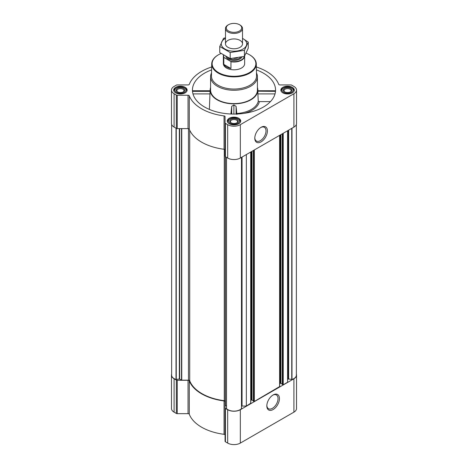 <?xml version="1.0" encoding="UTF-8"?>
<svg xmlns="http://www.w3.org/2000/svg" width="468" height="468" viewBox="0 0 468 468"><rect width="100%" height="100%" fill="white"/><g stroke="black" fill="none" stroke-linecap="round" stroke-linejoin="round"><path stroke-width="0.7" d="M260.734 127.518A7.933 4.581 -60 0 1 264.361 127.308A7.933 4.581 -60 0 1 265.578 133.661A7.933 4.581 -60 0 1 260.395 140.652A7.933 4.581 -60 0 1 256.429 141.043A7.933 4.581 -60 0 1 254.797 137.803M171.633 374.16A8.939 5.16 0 0 0 171.475 375.131A8.939 5.16 0 0 0 174.09 378.782L176.337 380.075A1.275 0.737 0 0 0 177.243 380.291L188.037 380.291A1.275 0.737 0 0 1 189.283 380.87A45.811 26.448 0 0 0 224.061 400.947A1.275 0.737 0 0 1 225.061 401.667L225.061 441.271A1.275 0.737 0 0 0 225.436 441.792L227.676 443.091A8.939 5.16 0 0 0 240.324 443.091L293.91 412.15A8.939 5.16 0 0 0 296.525 408.5L296.525 375.131A8.939 5.16 0 0 0 296.367 374.16M225.061 435.041A1.275 0.737 0 0 0 224.061 434.316A45.811 26.448 0 0 1 189.283 414.238A1.275 0.737 0 0 0 188.037 413.665L177.243 413.665A1.275 0.737 0 0 1 176.337 413.449L174.09 412.15A8.939 5.16 0 0 1 171.475 408.5L171.475 375.131M192.769 91.354L210.091 91.354M211.583 69.89A41.553 23.991 0 0 0 192.529 91.57A41.553 23.991 0 0 0 204.621 107.049A41.553 23.991 0 0 0 248.707 112.525A41.553 23.991 0 0 0 275.471 91.57A41.553 23.991 0 0 0 256.417 69.89M275.026 93.898L257.891 93.898L257.909 91.196L275.231 91.354M210.582 87.498A23.839 13.765 0 0 0 210.173 89.575A23.839 13.765 0 0 0 217.14 99.819A23.839 13.765 0 0 0 243.53 102.703A23.839 13.765 0 0 0 257.827 89.575A23.839 13.765 0 0 0 257.418 87.498M209.366 109.407L210.091 91.196M236.872 114.473L236.094 106.371L233.895 104.937L231.689 106.359L230.894 114.011M236.837 113.508A24.447 14.116 0 0 0 258.254 101.252L259.36 101.603A25.547 14.748 180 0 1 244.185 113.344M257.891 93.898L258.254 101.252M270.451 101.603L259.36 101.603M292.342 87.341A6.727 3.884 180 0 1 294.313 90.084A6.727 3.884 180 0 1 287.586 93.969A6.727 3.884 180 0 1 280.858 90.084A6.727 3.884 180 0 1 285.012 86.498A6.727 3.884 180 0 1 292.342 87.341M185.17 87.341A6.727 3.884 180 0 1 187.141 90.084A6.727 3.884 180 0 1 180.414 93.969A6.727 3.884 180 0 1 173.686 90.084A6.727 3.884 180 0 1 177.84 86.498A6.727 3.884 180 0 1 185.17 87.341M238.756 118.275A6.727 3.884 180 0 1 240.727 121.025A6.727 3.884 180 0 1 234 124.909A6.727 3.884 180 0 1 227.272 121.025A6.727 3.884 180 0 1 231.426 117.433A6.727 3.884 180 0 1 238.756 118.275M211.641 67A45.811 26.448 0 0 0 189.283 84.345A1.275 0.737 0 0 1 188.037 84.924L177.243 84.924A1.275 0.737 0 0 0 176.337 85.141L174.09 86.44A8.939 5.16 0 0 0 171.475 90.084A8.939 5.16 0 0 0 174.09 93.735L176.337 95.033A1.275 0.737 0 0 0 177.243 95.25L188.037 95.25A1.275 0.737 0 0 1 189.283 95.823A45.811 26.448 0 0 0 224.061 115.906A1.275 0.737 0 0 1 225.061 116.626L225.061 122.856A1.275 0.737 0 0 0 225.436 123.376L227.676 124.675A8.939 5.16 0 0 0 240.324 124.675L293.91 93.735A8.939 5.16 0 0 0 296.525 90.084A8.939 5.16 0 0 0 293.91 86.44L291.663 85.141A1.275 0.737 0 0 0 290.757 84.924L279.963 84.924A1.275 0.737 0 0 1 278.717 84.345A45.811 26.448 0 0 0 256.359 67M226.465 406.06L225.272 405.294L225.272 156.634M282.315 384.392L283.222 384.778L287.586 382.257L287.586 130.759M253.416 401.082L254.323 401.462L279.607 386.586M241.535 406.13A1.275 0.737 0 0 1 242.055 406.066L246.344 406.066L250.708 403.27M246.344 406.066L246.344 154.569M171.475 90.084L171.475 123.458A8.939 5.16 0 0 0 174.09 127.109L176.337 128.402A1.275 0.737 0 0 0 177.243 128.618L188.037 128.618A1.275 0.737 0 0 1 189.283 129.197A45.811 26.448 0 0 0 224.061 149.274A1.275 0.737 0 0 1 225.061 149.994M225.061 122.856L225.061 156.23A1.275 0.737 0 0 0 225.436 156.751L227.676 158.044A8.939 5.16 0 0 0 240.324 158.044L293.91 127.109A8.939 5.16 0 0 0 296.525 123.458L296.525 90.084M261.091 141.862A8.921 5.148 -60 0 1 254.785 138.224A8.921 5.148 -60 0 1 261.091 127.296A8.921 5.148 -60 0 1 267.404 130.941A8.921 5.148 -60 0 1 261.091 141.862M171.633 124.429L171.633 375.131A8.599 4.967 0 0 0 176.009 379.454L179.343 378.998L181.759 380.168L188.469 380.168L188.469 128.665M225.272 401.415A1.275 0.737 0 0 0 224.271 400.696A45.343 26.179 0 0 1 189.715 380.747A1.275 0.737 0 0 0 188.469 380.168M226.477 157.353L226.512 408.611A8.599 4.967 0 0 0 234 411.138A8.599 4.967 0 0 0 241.488 408.611L241.523 157.353M250.807 400.362L251.521 399.947L251.521 151.579M253.369 400.737L251.521 399.947M279.706 383.678L280.42 383.263L280.42 134.895M282.268 384.052L280.42 383.263M296.367 124.429L296.367 375.131A8.599 4.967 0 0 1 291.991 379.454L288.657 378.998L287.96 379.261A1.275 0.737 0 0 0 287.586 379.782M225.061 407.897A1.275 0.737 0 0 0 225.436 408.424L227.676 409.716A8.939 5.16 0 0 0 240.324 409.716L293.91 378.782A8.939 5.16 0 0 0 296.525 375.131M273.136 409.529A8.921 5.148 -60 0 1 266.824 405.885A8.921 5.148 -60 0 1 273.136 394.957A8.921 5.148 -60 0 1 279.443 398.601A8.921 5.148 -60 0 1 273.136 409.529M256.487 72.967A23.418 13.519 180 0 1 257.418 76.74L257.418 90.084A23.418 13.519 180 0 1 234 103.603A23.418 13.519 180 0 1 210.582 90.084L210.582 76.74A23.418 13.519 180 0 1 211.513 72.967M236.094 114.046L236.094 106.371M231.689 114.04L231.689 106.359M233.895 114.075L233.895 104.937M210.109 93.898L192.974 93.898M246.121 53.159A21.867 12.624 180 0 1 249.462 54.738L249.462 54.738A21.867 12.624 180 0 1 249.462 72.593A21.867 12.624 180 0 1 218.538 72.593A21.867 12.624 180 0 1 218.538 54.738A21.867 12.624 180 0 1 221.048 53.498M244.325 56.412A10.401 6.008 180 0 1 230.578 61.343L230.952 61.758A10.641 6.143 180 0 0 244.641 56.014L244.641 63.666A10.641 6.143 180 0 1 234 69.814A10.641 6.143 180 0 1 223.359 63.666L223.359 55.867A10.641 6.143 180 0 1 223.441 55.089M249.614 54.826A22.294 12.87 180 0 1 249.766 54.914L249.766 54.914A22.294 12.87 180 0 1 256.288 63.859A22.294 12.87 180 0 1 234 76.887A22.294 12.87 180 0 1 211.711 63.859A22.294 12.87 180 0 1 218.234 54.914A22.294 12.87 180 0 1 218.386 54.826M249.462 54.738L249.766 54.914L249.462 54.738M256.288 63.859L256.546 75.869A22.552 13.016 180 0 1 234 89.049A22.552 13.016 180 0 1 211.454 75.869L211.711 63.859M257.418 76.74A23.418 13.519 180 0 1 234 90.26A23.418 13.519 180 0 1 210.582 76.74M238.516 119.112L237.914 118.767A5.534 3.194 180 0 1 237.914 123.283A5.534 3.194 180 0 1 230.086 123.283A5.534 3.194 180 0 1 230.086 118.767A5.534 3.194 180 0 1 237.914 118.767L238.516 119.112A6.388 3.685 180 0 1 240.388 121.721A6.388 3.685 180 0 1 240.259 122.441M237.013 119.287A4.259 2.457 180 0 1 237.013 122.762A4.259 2.457 180 0 1 230.987 122.762A4.259 2.457 180 0 1 230.987 119.287A4.259 2.457 180 0 1 237.013 119.287M227.74 122.441A6.388 3.685 180 0 1 227.612 121.721A6.388 3.685 180 0 1 229.484 119.112L230.086 118.767M292.102 88.177L291.5 87.826A5.534 3.194 180 0 1 291.5 92.348A5.534 3.194 180 0 1 283.672 92.348A5.534 3.194 180 0 1 283.672 87.826A5.534 3.194 180 0 1 291.5 87.826L292.102 88.177A6.388 3.685 180 0 1 293.974 90.78A6.388 3.685 180 0 1 293.846 91.506M290.593 88.347A4.259 2.457 180 0 1 290.593 91.827A4.259 2.457 180 0 1 284.573 91.827A4.259 2.457 180 0 1 284.573 88.347A4.259 2.457 180 0 1 290.593 88.347M281.321 91.506A6.388 3.685 180 0 1 281.198 90.78A6.388 3.685 180 0 1 283.07 88.177L283.672 87.826M184.93 88.177L184.328 87.826A5.534 3.194 180 0 1 184.328 92.348A5.534 3.194 180 0 1 176.5 92.348A5.534 3.194 180 0 1 176.5 87.826A5.534 3.194 180 0 1 184.328 87.826L184.93 88.177A6.388 3.685 180 0 1 186.802 90.78A6.388 3.685 180 0 1 186.679 91.506M183.427 88.347A4.259 2.457 180 0 1 183.427 91.827A4.259 2.457 180 0 1 177.407 91.827A4.259 2.457 180 0 1 177.407 88.347A4.259 2.457 180 0 1 183.427 88.347M174.154 91.506A6.388 3.685 180 0 1 174.026 90.78A6.388 3.685 180 0 1 175.898 88.177L176.5 87.826M231.256 122.903A3.568 2.059 180 0 1 230.431 121.586A3.568 2.059 180 0 1 232.637 119.685A3.568 2.059 180 0 1 236.521 120.13A3.568 2.059 180 0 1 237.569 121.586A3.568 2.059 180 0 1 236.744 122.903M177.67 91.968A3.568 2.059 180 0 1 176.851 90.652A3.568 2.059 180 0 1 179.051 88.75A3.568 2.059 180 0 1 182.935 89.195A3.568 2.059 180 0 1 183.982 90.652A3.568 2.059 180 0 1 183.158 91.968M284.842 91.968A3.568 2.059 180 0 1 284.017 90.652A3.568 2.059 180 0 1 286.223 88.75A3.568 2.059 180 0 1 290.107 89.195A3.568 2.059 180 0 1 291.149 90.652A3.568 2.059 180 0 1 290.33 91.968M272.774 395.179A7.933 4.581 -60 0 1 276.401 394.969A7.933 4.581 -60 0 1 277.618 401.328A7.933 4.581 -60 0 1 272.434 408.318A7.933 4.581 -60 0 1 268.468 408.71A7.933 4.581 -60 0 1 266.836 405.464M230.578 61.343L224.178 57.646A10.401 6.008 180 0 1 223.628 55.206M224.178 57.646L223.803 57.628A10.641 6.143 180 0 1 223.359 55.867M230.952 61.758L230.952 68.515L223.803 64.385A10.641 6.143 0 0 0 230.952 68.515M223.803 57.628L223.803 64.385M240.02 25.026L239.47 24.705A7.734 4.464 180 0 1 239.47 31.023A7.734 4.464 180 0 1 228.53 31.023A7.734 4.464 180 0 1 228.53 24.705A7.734 4.464 180 0 1 239.47 24.705L240.02 25.026A8.518 4.914 180 0 1 242.518 28.501A8.518 4.914 180 0 1 234 33.421A8.518 4.914 180 0 1 225.482 28.501A8.518 4.914 180 0 1 227.98 25.026L228.53 24.705M242.518 38.394A12.73 7.348 180 0 1 243.003 49.052A12.73 7.348 180 0 1 224.763 48.912A12.73 7.348 180 0 1 225.482 38.394M240.02 47.332A8.518 4.914 180 0 1 227.98 47.332A8.518 4.914 180 0 1 227.98 40.377A8.518 4.914 180 0 1 240.02 40.377A8.518 4.914 180 0 1 240.02 47.332L240.02 47.332M225.482 37.785L223.569 38.277L219.755 46.502L230.186 52.521L244.431 50.316L248.245 42.091L242.518 38.358M248.245 42.091L248.245 48.163L244.431 56.388L230.186 58.588L219.755 52.568L219.755 46.502M244.431 50.316L244.431 56.388M230.186 52.521L230.186 58.588M283.222 384.778L283.222 133.275M279.607 386.86L279.607 135.363M254.323 401.462L254.323 149.965M250.708 403.545L250.708 152.047M174.09 93.735L174.09 127.109M176.337 95.033L176.337 128.402M177.243 95.25L177.243 128.618M188.037 95.25L188.037 128.618M189.283 95.823L189.283 129.197M224.061 115.906L224.061 149.274M225.436 123.376L225.436 156.751M227.676 124.675L227.676 158.044M240.324 124.675L240.324 158.044M293.91 93.735L293.91 127.109M181.759 380.168L181.759 128.618M176.009 379.454L176.009 128.214M176.261 379.472L176.261 128.361M179.343 378.998L179.343 128.618M179.671 379.045L179.671 128.618M181.514 380.11L181.514 128.618M189.715 380.747L189.715 130.227M224.271 400.696L224.271 149.315M225.371 405.428L225.371 156.71M226.512 408.611L226.512 157.371M241.488 408.611L241.488 157.371M242.055 406.066L242.055 157.043M252 399.947L252 151.299M253.416 401.216L253.416 150.485M253.837 401.462L253.837 150.24M280.899 383.263L280.899 134.614M282.315 384.532L282.315 133.801M282.736 384.778L282.736 133.555M287.96 379.261L287.96 130.543M288.329 379.045L288.329 130.326M288.657 378.998L288.657 130.139M291.739 379.472L291.739 128.361M291.991 379.454L291.991 128.214M174.09 378.782L174.09 412.15M176.337 380.075L176.337 413.449M177.243 380.291L177.243 413.665M188.037 380.291L188.037 413.665M189.283 380.87L189.283 414.238M224.061 400.947L224.061 434.316M225.436 408.424L225.436 441.792M227.676 409.716L227.676 443.091M240.324 409.716L240.324 443.091M293.91 378.782L293.91 412.15M241.927 57.014A8.26 4.768 180 0 1 233.561 60.436A8.26 4.768 180 0 1 225.874 56.517M237.323 57.915A7.623 4.399 180 0 1 233.748 58.354M240.651 57.301A7.623 4.399 180 0 1 233.982 59.553A7.623 4.399 180 0 1 227.331 57.277M210.173 89.575L210.097 90.774M257.827 89.575L257.903 90.774M226.465 408.517L226.465 157.347M241.535 408.517L241.535 157.347M250.807 403.41L250.807 151.989M253.369 401.146L253.369 150.515M279.706 386.72L279.706 135.305M282.268 384.462L282.268 133.83M275.389 90.739L257.897 90.739M210.103 90.739L192.611 90.739M218.538 54.738L218.234 54.914M227.612 121.721L227.612 122.242M240.388 121.721L240.388 122.242M281.198 90.78L281.198 91.307M293.974 90.78L293.974 91.307M174.026 90.78L174.026 91.307M186.802 90.78L186.802 91.307M225.482 28.501L225.482 43.852M242.518 28.501L242.518 43.852"/></g></svg>
